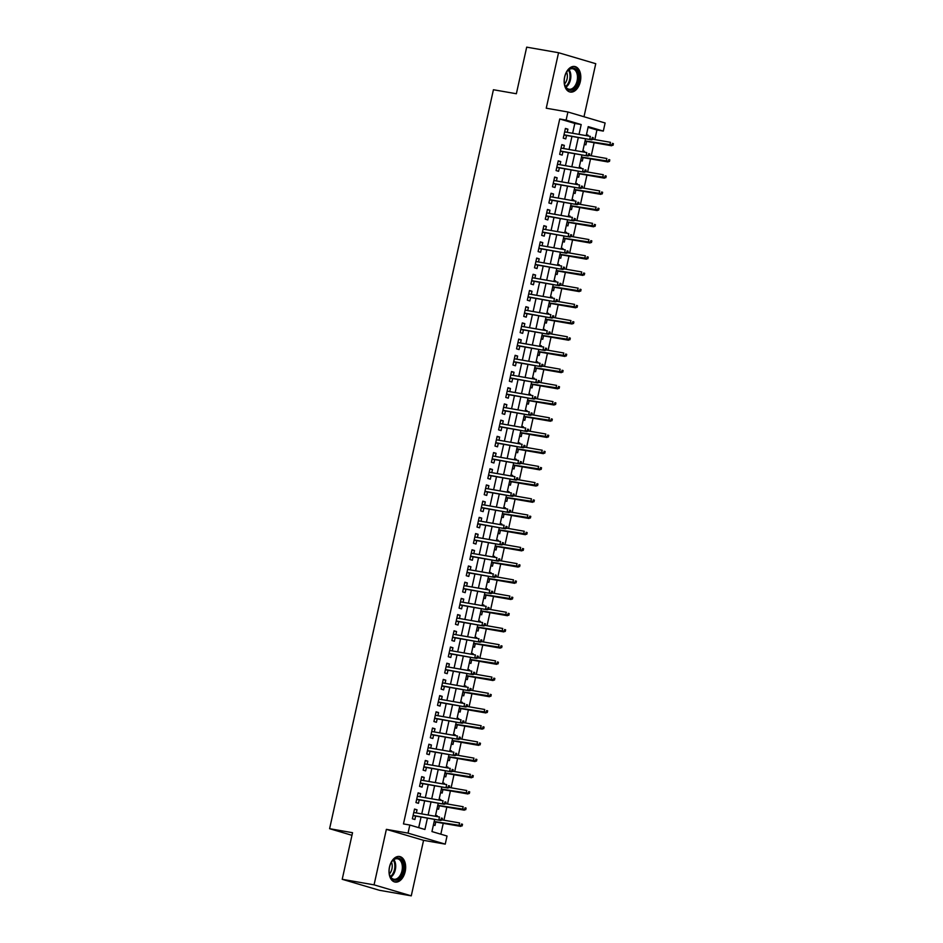 <?xml version="1.0" encoding="UTF-8"?>
<svg xmlns="http://www.w3.org/2000/svg" width="943" height="943" viewBox="0 0 943 943"><rect width="100%" height="100%" fill="white"/><g stroke="black" fill="none" stroke-linecap="round" stroke-linejoin="round"><path stroke-width="1.41" d="M405.184 871.603A12.966 8.145 99.9 0 0 399.573 856.515A12.966 8.145 99.9 0 0 389.494 866.971A12.966 8.145 99.9 0 0 395.105 882.059A12.966 8.145 99.9 0 0 405.184 871.603M580.322 81.593A12.966 8.145 99.9 0 0 574.711 66.505A12.966 8.145 99.9 0 0 564.633 76.961A12.966 8.145 99.9 0 0 570.256 92.049A12.966 8.145 99.9 0 0 580.322 81.593M434.652 819.396L431.953 831.573L447.029 836.028L445.237 844.126L408.036 833.129L409.828 825.031L424.916 829.486L427.427 818.135M423.572 840.343L386.371 829.357L374.065 884.852L342.215 879.3L379.416 890.286L411.266 895.85L423.572 840.343L445.237 844.126M583.988 116.743L595.752 63.7L558.551 52.714L546.245 108.209L567.91 111.993L605.111 122.991L603.32 131.089L588.232 126.633L586.24 135.651M594.821 139.576L596.943 129.981L603.32 131.089M440.829 834.19L443.234 823.333M443.929 820.198L446.829 807.125M447.512 803.99L450.412 790.918M451.108 787.794L454.007 774.71M454.703 771.586L457.603 758.502M458.298 755.378L461.198 742.306M461.893 739.171L464.793 726.098M465.477 722.963L468.376 709.89M469.072 706.767L471.971 693.683M472.667 690.559L475.567 677.475M476.262 674.351L479.162 661.279M479.846 658.143L482.745 645.071M483.441 641.935L486.34 628.863M487.036 625.739L489.936 612.655M490.631 609.532L493.531 596.447M494.226 593.324L497.126 580.251M497.81 577.116L500.709 564.044M501.405 560.92L504.305 547.836M505 544.712L507.9 531.628M508.595 528.504L511.495 515.42M512.19 512.297L515.078 499.224M515.774 496.089L518.674 483.016M519.369 479.893L522.269 466.809M522.964 463.685L525.864 450.601M526.559 447.477L529.459 434.405M530.143 431.269L533.043 418.197M533.738 415.061L536.638 401.989M537.333 398.865L540.233 385.781M540.928 382.658L543.828 369.573M544.524 366.45L547.423 353.377M548.107 350.242L551.007 337.17M551.702 334.034L554.602 320.962M555.297 317.838L558.197 304.754M558.893 301.63L561.792 288.546M562.488 285.423L565.376 272.35M566.071 269.215L568.971 256.142M569.666 253.007L572.566 239.935M573.261 236.811L576.161 223.727M576.857 220.603L579.756 207.519M580.44 204.395L583.34 191.323M584.035 188.187L586.935 175.115M587.63 171.98L590.53 158.907M591.226 155.784L594.125 142.699M374.065 884.852L411.266 895.85M342.215 879.3L352.541 832.704L329.602 828.697L493.425 89.738L516.363 93.746L526.689 47.15L558.551 52.714M416.334 812.949L417.03 809.801L414.519 809.059L412.362 818.783L414.885 819.526L415.639 816.084M419.93 796.752L420.625 793.593L418.114 792.851L415.957 802.576L418.468 803.318L419.234 799.876M423.525 780.545L424.22 777.386L421.71 776.643L419.552 786.368L422.063 787.11L422.829 783.668M427.108 764.337L427.816 761.19L425.305 760.447L423.148 770.16L425.658 770.903L426.425 767.461M430.703 748.129L431.411 744.982L428.888 744.239L426.731 753.964L429.254 754.706L430.008 751.253M434.299 731.921L434.994 728.774L432.483 728.031L430.326 737.756L432.837 738.499L433.603 735.057M437.894 715.725L438.589 712.566L436.079 711.824L433.921 721.548L436.432 722.291L437.198 718.849M441.489 699.517L442.184 696.358L439.674 695.616L437.517 705.34L440.027 706.083L440.794 702.641M445.072 683.31L445.78 680.162L443.257 679.42L441.112 689.133L443.623 689.887L444.389 686.433M448.668 667.102L449.363 663.955L446.852 663.212L444.695 672.937L447.218 673.679L447.972 670.237M452.263 650.894L452.958 647.747L450.448 647.004L448.29 656.729L450.801 657.471L451.567 654.029M455.858 634.698L456.553 631.539L454.043 630.796L451.886 640.521L454.396 641.264L455.163 637.822M459.453 618.49L460.149 615.331L457.638 614.588L455.481 624.313L457.992 625.056L458.758 621.614M463.037 602.282L463.744 599.135L461.221 598.392L459.064 608.117L461.587 608.86L462.353 605.406M466.632 586.074L467.327 582.927L464.816 582.185L462.659 591.909L465.182 592.652L465.936 589.21M470.227 569.867L470.922 566.719L468.412 565.977L466.255 575.702L468.765 576.444L469.531 573.002M473.822 553.671L474.518 550.512L472.007 549.769L469.85 559.494L472.36 560.236L473.127 556.794M477.406 537.463L478.113 534.304L475.59 533.561L473.445 543.286L475.956 544.028L476.722 540.587M481.001 521.255L481.708 518.108L479.185 517.365L477.028 527.09L479.551 527.832L480.305 524.379M484.596 505.047L485.291 501.9L482.781 501.157L480.624 510.882L483.134 511.625L483.9 508.183M488.191 488.839L488.887 485.692L486.376 484.95L484.219 494.674L486.729 495.417L487.496 491.975M491.786 472.643L492.482 469.484L489.971 468.742L487.814 478.466L490.325 479.209L491.091 475.767M495.37 456.436L496.077 453.288L493.554 452.546L491.409 462.259L493.92 463.001L494.686 459.559M498.965 440.228L499.66 437.08L497.15 436.338L494.992 446.063L497.515 446.805L498.269 443.351M502.56 424.02L503.256 420.873L500.745 420.13L498.588 429.855L501.098 430.597L501.865 427.155M506.155 407.824L506.851 404.665L504.34 403.922L502.183 413.647L504.694 414.39L505.46 410.948M509.75 391.616L510.446 388.457L507.935 387.714L505.778 397.439L508.289 398.182L509.055 394.74M513.334 375.408L514.041 372.261L511.519 371.518L509.361 381.231L511.884 381.974L512.638 378.532M516.929 359.2L517.624 356.053L515.114 355.311L512.957 365.035L515.467 365.778L516.234 362.324M520.524 342.993L521.22 339.845L518.709 339.103L516.552 348.827L519.063 349.57L519.829 346.128M524.119 326.797L524.815 323.638L522.304 322.895L520.147 332.62L522.658 333.362L523.424 329.92M527.703 310.589L528.41 307.43L525.888 306.687L523.742 316.412L526.253 317.154L527.019 313.713M531.298 294.381L532.005 291.234L529.483 290.491L527.326 300.204L529.848 300.947L530.603 297.505M534.893 278.173L535.589 275.026L533.078 274.283L530.921 284.008L533.432 284.751L534.198 281.309M538.488 261.965L539.184 258.818L536.673 258.076L534.516 267.8L537.027 268.543L537.793 265.101M542.084 245.769L542.779 242.61L540.268 241.868L538.111 251.592L540.622 252.335L541.388 248.893M545.667 229.562L546.374 226.403L543.852 225.66L541.706 235.385L544.217 236.127L544.983 232.685M549.262 213.354L549.958 210.206L547.447 209.464L545.29 219.189L547.812 219.931L548.567 216.477M552.857 197.146L553.553 193.999L551.042 193.256L548.885 202.981L551.396 203.723L552.162 200.281M556.453 180.938L557.148 177.791L554.637 177.048L552.48 186.773L554.991 187.516L555.757 184.074M560.048 164.742L560.743 161.583L558.232 160.84L556.075 170.565L558.586 171.308L559.352 167.866M563.631 148.534L564.338 145.375L561.816 144.633L559.659 154.357L562.181 155.1L562.936 151.658M586.416 134.837L588.031 135.12L587.854 135.933M584.295 144.373L585.886 144.845L586.64 141.403M582.821 151.045L584.448 151.328L584.259 152.129M580.711 160.581L582.291 161.041L583.057 157.599M579.226 167.241L580.853 167.524L580.676 168.337M577.116 176.789L578.696 177.249L579.462 173.807M575.631 183.449L577.257 183.732L577.081 184.545M573.521 192.985L575.1 193.456L575.867 190.014M572.047 199.657L573.662 199.94L573.485 200.753M569.926 209.193L571.505 209.664L572.271 206.222M568.452 215.864L570.067 216.147L569.89 216.949M566.33 225.401L567.922 225.872L568.676 222.418M564.857 232.072L566.484 232.355L566.295 233.157M562.747 241.608L564.327 242.068L565.093 238.626M561.262 248.268L562.888 248.551L562.712 249.365M559.152 257.816L560.731 258.276L561.498 254.834M557.667 264.476L559.293 264.759L559.116 265.572M555.557 274.012L557.136 274.484L557.902 271.042M554.083 280.684L555.698 280.967L555.521 281.78M551.961 290.22L553.541 290.692L554.307 287.25M550.488 296.892L552.115 297.175L551.926 297.976M548.378 306.428L549.958 306.899L550.712 303.446M546.893 313.1L548.52 313.382L548.343 314.184M544.783 322.636L546.362 323.095L547.129 319.653M543.298 329.296L544.924 329.579L544.748 330.392M541.188 338.843L542.767 339.303L543.533 335.861M539.714 345.503L541.329 345.786L541.152 346.6M537.593 355.039L539.172 355.511L539.938 352.069M536.119 361.711L537.734 361.994L537.557 362.807M533.997 371.247L535.589 371.719L536.343 368.277M532.524 377.919L534.151 378.202L533.962 379.003M530.414 387.455L531.993 387.927L532.76 384.473M528.929 394.115L530.555 394.398L530.379 395.211M526.819 403.663L528.398 404.123L529.164 400.681M525.334 410.323L526.96 410.606L526.783 411.419M523.224 419.871L524.803 420.33L525.569 416.889M521.75 426.531L523.365 426.814L523.188 427.627M519.628 436.067L521.208 436.538L521.974 433.096M518.155 442.738L519.782 443.021L519.593 443.835M516.033 452.275L517.624 452.746L518.379 449.304M514.56 458.946L516.186 459.229L516.01 460.031M512.45 468.482L514.029 468.954L514.795 465.5M510.965 475.142L512.591 475.425L512.414 476.239M508.855 484.69L510.434 485.15L511.2 481.708M507.381 491.35L508.996 491.633L508.819 492.446M505.259 500.886L506.839 501.358L507.605 497.916M503.786 507.558L505.401 507.841L505.224 508.654M501.664 517.094L503.256 517.566L504.01 514.124M500.191 523.766L501.817 524.049L501.629 524.862M498.081 533.302L499.66 533.773L500.427 530.331M496.596 539.974L498.222 540.256L498.045 541.058M494.486 549.51L496.065 549.981L496.831 546.527M493 556.17L494.627 556.453L494.45 557.266M490.89 565.717L492.47 566.177L493.236 562.735M489.417 572.377L491.032 572.66L490.855 573.474M487.295 581.914L488.875 582.385L489.641 578.943M485.822 588.585L487.437 588.868L487.26 589.681M483.7 598.121L485.291 598.593L486.046 595.151M482.227 604.793L483.853 605.076L483.665 605.889M480.117 614.329L481.696 614.801L482.462 611.347M478.631 621.001L480.258 621.284L480.081 622.085M476.521 630.537L478.101 630.997L478.867 627.555M475.036 637.197L476.663 637.48L476.486 638.293M472.926 646.745L474.506 647.204L475.272 643.763M471.453 653.405L473.068 653.688L472.891 654.501M469.331 662.941L470.911 663.412L471.677 659.97M467.858 669.613L469.484 669.895L469.296 670.709M465.736 679.149L467.327 679.62L468.082 676.178M464.262 685.82L465.889 686.103L465.712 686.905M462.153 695.356L463.732 695.828L464.498 692.374M460.667 702.028L462.294 702.311L462.117 703.113M458.557 711.564L460.137 712.024L460.903 708.582M457.084 718.224L458.699 718.507L458.522 719.32M454.962 727.772L456.542 728.232L457.308 724.79M453.489 734.432L455.104 734.715L454.927 735.528M451.367 743.968L452.958 744.44L453.713 740.998M449.894 750.64L451.52 750.923L451.332 751.736M447.784 760.176L449.363 760.647L450.129 757.205M446.298 766.848L447.925 767.13L447.748 767.932M444.188 776.384L445.768 776.855L446.534 773.401M442.703 783.044L444.33 783.338L444.153 784.14M440.593 792.591L442.173 793.051L442.939 789.609M439.12 799.251L440.735 799.534L440.558 800.348M436.998 808.799L438.578 809.259L439.344 805.817M596.943 129.981L588.067 127.364M586.452 134.649L588.031 135.12M582.857 150.856L584.448 151.328M579.273 167.064L580.853 167.524M575.678 183.272L577.257 183.732M572.083 199.468L573.662 199.94M568.488 215.676L570.067 216.147M564.904 231.884L566.484 232.355M561.309 248.092L562.888 248.551M557.714 264.299L559.293 264.759M554.119 280.495L555.698 280.967M550.523 296.703L552.115 297.175M546.94 312.911L548.52 313.382M543.345 329.119L544.924 329.579M539.75 345.315L541.329 345.786M536.154 361.523L537.734 361.994M532.559 377.73L534.151 378.202M528.976 393.938L530.555 394.398M525.381 410.146L526.96 410.606M521.785 426.342L523.365 426.814M518.19 442.55L519.782 443.021M514.607 458.758L516.186 459.229M511.012 474.966L512.591 475.425M507.417 491.173L508.996 491.633M503.821 507.369L505.401 507.841M500.226 523.577L501.817 524.049M496.643 539.785L498.222 540.256M493.048 555.993L494.627 556.453M489.452 572.201L491.032 572.66M485.857 588.397L487.437 588.868M482.262 604.604L483.853 605.076M478.679 620.812L480.258 621.284M475.083 637.02L476.663 637.48M471.488 653.228L473.068 653.688M467.893 669.424L469.484 669.895M464.31 685.632L465.889 686.103M460.714 701.84L462.294 702.311M457.119 718.047L458.699 718.507M453.524 734.243L455.104 734.715M449.929 750.451L451.52 750.923M446.345 766.659L447.925 767.13M442.75 782.867L444.33 783.338M439.155 799.075L440.735 799.534M435.56 815.271L437.139 815.742L436.963 816.555M433.403 824.995L434.994 825.467L435.749 822.025M572.637 133.269L574.817 123.439L559.741 118.983L403.463 823.923L409.828 825.031M418.704 827.648L421.061 817.027M421.757 813.903L424.656 800.819M425.34 797.695L428.24 784.611M428.935 781.488L431.835 768.404M432.531 765.28L435.43 752.208M436.126 749.072L439.025 736M439.709 732.876L442.609 719.792M443.304 716.668L446.204 703.584M446.899 700.46L449.799 687.388M450.495 684.253L453.394 671.18M454.09 668.045L456.99 654.972M457.673 651.849L460.573 638.765M461.268 635.641L464.168 622.557M464.864 619.433L467.763 606.361M468.459 603.225L471.359 590.153M472.054 587.017L474.942 573.945M475.637 570.821L478.537 557.737M479.233 554.614L482.132 541.53M482.828 538.406L485.728 525.334M486.423 522.198L489.323 509.126M490.006 505.99L492.906 492.918M493.602 489.794L496.501 476.71M497.197 473.586L500.096 460.502M500.792 457.379L503.692 444.306M504.387 441.171L507.287 428.098M507.971 424.963L510.87 411.891M511.566 408.767L514.465 395.683M515.161 392.559L518.061 379.475M518.756 376.351L521.656 363.279M522.339 360.143L525.239 347.071M525.935 343.947L528.834 330.863M529.53 327.74L532.43 314.656M533.125 311.532L536.025 298.448M536.72 295.324L539.62 282.252M540.304 279.116L543.203 266.044M543.899 262.92L546.799 249.836M547.494 246.712L550.394 233.628M551.089 230.505L553.989 217.432M554.684 214.297L557.584 201.224M558.268 198.089L561.168 185.017M561.863 181.893L564.763 168.809M565.458 165.685L568.358 152.601M569.053 149.477L571.953 136.405M567.226 132.326L567.922 129.179L565.411 128.437L563.254 138.161L565.765 138.904L566.531 135.45M329.602 828.697L351.963 835.309M386.371 829.357L408.036 833.129M559.741 118.983L566.106 120.103L567.91 111.993M585.544 138.774L582.644 151.847M581.949 154.982L579.049 168.054M578.354 171.178L575.454 184.262M574.759 187.386L571.859 200.47M571.175 203.594L568.275 216.666M567.58 219.802L564.68 232.874M563.985 236.009L561.085 249.082M560.39 252.205L557.49 265.289M556.794 268.413L553.895 281.497M553.211 284.621L550.311 297.693M549.616 300.829L546.716 313.901M546.021 317.037L543.121 330.109M542.425 333.233L539.526 346.317M538.842 349.44L535.942 362.525M535.247 365.648L532.347 378.721M531.652 381.856L528.752 394.928M528.056 398.064L525.157 411.136M524.461 414.26L521.562 427.344M520.878 430.468L517.978 443.552M517.283 446.676L514.383 459.748M513.687 462.883L510.788 475.956M510.092 479.079L507.193 492.163M506.497 495.287L503.597 508.371M502.914 511.495L500.014 524.579M499.319 527.703L496.419 540.775M495.723 543.911L492.824 556.983M492.128 560.107L489.228 573.191M488.545 576.314L485.645 589.399M484.95 592.522L482.05 605.595M481.354 608.73L478.455 621.802M477.759 624.938L474.859 638.01M474.164 641.134L471.264 654.218M470.581 657.342L467.681 670.426M466.985 673.55L464.086 686.622M463.39 689.757L460.49 702.83M459.795 705.965L456.895 719.038M456.2 722.161L453.312 735.245M452.616 738.369L449.717 751.453M449.021 754.577L446.122 767.649M445.426 770.785L442.526 783.857M441.831 786.992L438.931 800.065M438.247 803.188L435.348 816.273M579.014 134.389L581.194 124.559L566.106 120.103M428.122 815.011L431.022 801.927M431.717 798.804L434.617 785.731M435.312 782.596L438.212 769.523M438.896 766.388L441.796 753.316M442.491 750.192L445.391 737.108M446.086 733.984L448.986 720.9M449.681 717.776L452.581 704.704M453.277 701.568L456.176 688.496M456.86 685.372L459.76 672.288M460.455 669.165L463.355 656.08M464.05 652.957L466.95 639.873M467.645 636.749L470.545 623.677M471.229 620.541L474.129 607.469M474.824 604.345L477.724 591.261M478.419 588.137L481.319 575.053M482.014 571.929L484.914 558.857M485.61 555.722L488.509 542.649M489.193 539.514L492.093 526.442M492.788 523.318L495.688 510.234M496.383 507.11L499.283 494.026M499.979 490.902L502.878 477.83M503.574 474.694L506.462 461.622M507.157 458.487L510.057 445.414M510.752 442.291L513.652 429.206M514.348 426.083L517.247 412.999M517.943 409.875L520.842 396.803M521.526 393.667L524.426 380.595M525.121 377.459L528.021 364.387M528.717 361.263L531.616 348.179M532.312 345.055L535.211 331.971M535.907 328.848L538.807 315.775M539.49 312.64L542.39 299.568M543.085 296.444L545.985 283.36M546.681 280.236L549.58 267.152M550.276 264.028L553.176 250.944M553.871 247.82L556.759 234.748M557.454 231.613L560.354 218.54M561.05 215.417L563.949 202.332M564.645 199.209L567.545 186.125M568.24 183.001L571.14 169.929M571.823 166.793L574.723 153.721M575.419 150.585L578.318 137.513M574.817 123.439L581.194 124.559M565.352 128.72L567.922 129.179M435.525 815.459L437.139 815.742M561.757 144.927L564.338 145.375M558.162 161.135L560.743 161.583M554.567 177.343L557.148 177.791M550.971 193.551L553.553 193.999M547.388 209.747L549.958 210.206M543.793 225.955L546.374 226.403M540.198 242.162L542.779 242.61M536.602 258.37L539.184 258.818M533.019 274.578L535.589 275.026M529.424 290.774L532.005 291.234M525.829 306.982L528.41 307.43M522.233 323.19L524.815 323.638M518.638 339.397L521.22 339.845M515.055 355.605L517.624 356.053M511.46 371.801L514.041 372.261M507.864 388.009L510.446 388.457M504.269 404.217L506.851 404.665M500.674 420.425L503.256 420.873M497.091 436.633L499.66 437.08M493.495 452.829L496.077 453.288M489.9 469.036L492.482 469.484M486.305 485.244L488.887 485.692M482.722 501.452L485.291 501.9M479.127 517.66L481.708 518.108M475.531 533.856L478.113 534.304M471.936 550.064L474.518 550.512M468.341 566.271L470.922 566.719M464.758 582.479L467.327 582.927M461.162 598.675L463.744 599.135M457.567 614.883L460.149 615.331M453.972 631.091L456.553 631.539M450.377 647.299L452.958 647.747M446.793 663.507L449.363 663.955M443.198 679.703L445.78 680.162M439.603 695.91L442.184 696.358M436.008 712.118L438.589 712.566M432.424 728.326L434.994 728.774M428.829 744.534L431.411 744.982M425.234 760.73L427.816 761.19M421.639 776.938L424.22 777.386M418.044 793.146L420.625 793.593M414.46 809.353L417.03 809.801M563.949 135.002L591.532 139.823L563.997 134.79M591.921 139.045L592.923 139.34L593.288 137.725L592.287 137.419L591.921 139.045L589.717 139.281L590.365 136.37L564.645 131.879M592.287 137.419L593.288 137.725M591.532 139.823L592.923 139.34M613.044 145.281L613.398 143.666L612.396 143.36L612.031 144.986L613.044 145.281L609.826 145.222L610.475 142.31L592.947 139.246M612.396 143.36L613.398 143.666M612.031 144.986L585.073 140.908M611.642 145.764L585.025 141.108M564.668 77.09A11.222 7.049 -80.1 0 1 566.991 71.597A11.222 7.049 -80.1 0 1 575.666 69.134A11.222 7.049 -80.1 0 1 578.248 81.098A11.222 7.049 -80.1 0 1 571.517 90.056A11.222 7.049 -80.1 0 1 564.716 84.646A11.222 7.049 -80.1 0 1 564.668 77.09M564.645 84.375A10.385 6.53 99.9 0 0 569.042 89.22A10.385 6.53 99.9 0 0 577.104 80.839A10.385 6.53 99.9 0 0 572.613 68.745A10.385 6.53 99.9 0 0 566.837 71.821M566.613 72.187A8.181 5.139 -80.1 0 1 567.073 78.929A8.181 5.139 -80.1 0 1 564.551 83.951M569.348 91.801A12.884 8.098 99.9 0 0 579.25 81.404A12.884 8.098 99.9 0 0 573.78 66.423M395.023 858.637A11.222 7.049 -80.1 0 1 403.415 865.379A11.222 7.049 -80.1 0 1 397.616 879.583A11.222 7.049 -80.1 0 1 389.577 874.656A11.222 7.049 -80.1 0 1 391.852 861.607A11.222 7.049 -80.1 0 1 395.023 858.637M389.506 874.385A10.385 6.53 99.9 0 0 393.891 879.23A10.385 6.53 99.9 0 0 396.885 878.699A10.385 6.53 99.9 0 0 402.355 867.796A10.385 6.53 99.9 0 0 397.474 858.767A10.385 6.53 99.9 0 0 394.48 859.297A10.385 6.53 99.9 0 0 391.699 861.831M391.463 862.197A8.181 5.139 -80.1 0 1 389.412 873.961M394.209 881.823A12.884 8.098 99.9 0 0 397.805 881.139A12.884 8.098 99.9 0 0 404.582 867.713A12.884 8.098 99.9 0 0 398.641 856.433M560.366 151.21L587.937 156.019L560.413 150.998M588.326 155.253L589.34 155.548L589.693 153.921L588.691 153.626L588.326 155.253L586.133 155.489L586.77 152.577L561.061 148.086M588.691 153.626L589.693 153.921M587.937 156.019L589.34 155.548M556.771 167.418L584.342 172.227L556.818 167.206M584.743 171.449L585.744 171.756L586.098 170.129L585.096 169.834L584.743 171.449L582.538 171.697L583.187 168.773L557.466 164.282M585.096 169.834L586.098 170.129M584.342 172.227L585.744 171.756M553.176 183.626L580.758 188.435L553.223 183.413M581.147 187.657L582.149 187.952L582.515 186.337L581.501 186.042L581.147 187.657L578.943 187.905L579.591 184.981L553.871 180.49M581.501 186.042L582.515 186.337M580.758 188.435L582.149 187.952M549.58 199.822L577.163 204.643L549.628 199.61M577.552 203.865L578.554 204.159L578.919 202.545L577.918 202.238L577.552 203.865L575.348 204.101L575.996 201.189L550.276 196.698M577.918 202.238L578.919 202.545M577.163 204.643L578.554 204.159M609.449 161.489L609.803 159.862L608.801 159.567L608.435 161.194L609.449 161.489L606.243 161.43L606.879 158.518L589.351 155.454M608.801 159.567L609.803 159.862M608.435 161.194L581.477 157.104M608.046 161.96L581.43 157.316M605.854 177.697L606.208 176.07L605.206 175.775L604.852 177.402L605.854 177.697L602.648 177.638L603.296 174.714L585.768 171.661M605.206 175.775L606.208 176.07M604.852 177.402L577.882 173.312M604.451 178.168L577.835 173.524M602.259 193.904L602.624 192.278L601.61 191.983L601.257 193.598L602.259 193.904L599.053 193.845L599.701 190.922L582.173 187.869M601.61 191.983L602.624 192.278M601.257 193.598L574.287 189.519M600.868 194.376L574.24 189.732M598.664 210.1L599.029 208.486L598.027 208.191L597.662 209.806L598.664 210.1L595.457 210.041L596.106 207.13L578.578 204.065M598.027 208.191L599.029 208.486M597.662 209.806L570.692 205.727M597.273 210.584L570.656 205.939M545.997 216.03L573.568 220.851L546.044 215.817M573.957 220.073L574.971 220.367L575.324 218.741L574.322 218.446L573.957 220.073L571.753 220.308L572.401 217.397L546.681 212.906M574.322 218.446L575.324 218.741M573.568 220.851L574.971 220.367M595.08 226.308L595.434 224.693L594.432 224.387L594.066 226.014L595.08 226.308L591.862 226.249L592.51 223.338L574.982 220.273M594.432 224.387L595.434 224.693M594.066 226.014L567.108 221.935M593.677 226.792L567.061 222.135M542.402 232.237L569.973 237.047L542.449 232.025M570.362 236.28L571.375 236.575L571.729 234.948L570.727 234.654L570.362 236.28L568.169 236.516L568.806 233.593L543.097 229.114M570.727 234.654L571.729 234.948M569.973 237.047L571.375 236.575M591.485 242.516L591.839 240.889L590.837 240.595L590.483 242.221L591.485 242.516L588.279 242.457L588.927 239.546L571.387 236.481M590.837 240.595L591.839 240.889M590.483 242.221L563.513 238.131M590.082 242.988L563.466 238.343M538.807 248.445L566.378 253.254L538.854 248.233M566.778 252.476L567.78 252.783L568.134 251.156L567.132 250.862L566.778 252.476L564.574 252.724L565.222 249.801L539.502 245.31M567.132 250.862L568.134 251.156M566.378 253.254L567.78 252.783M587.89 258.724L588.255 257.097L587.241 256.802L586.888 258.417L587.89 258.724L584.684 258.665L585.332 255.742L567.804 252.689M587.241 256.802L588.255 257.097M586.888 258.417L559.918 254.339M586.487 259.195L559.871 254.551M535.211 264.653L562.794 269.462L535.259 264.441M563.183 268.684L564.185 268.979L564.551 267.364L563.537 267.069L563.183 268.684L560.979 268.932L561.627 266.009L535.907 261.517M563.537 267.069L564.551 267.364M562.794 269.462L564.185 268.979M584.295 274.92L584.66 273.305L583.646 273.01L583.293 274.625L584.295 274.92L581.088 274.873L581.737 271.949L564.209 268.896M583.646 273.01L584.66 273.305M583.293 274.625L556.323 270.547M582.904 275.403L556.276 270.759M531.616 280.849L559.199 285.67L531.663 280.637M559.588 284.892L560.59 285.187L560.955 283.572L559.953 283.265L559.588 284.892L557.384 285.128L558.032 282.216L532.312 277.725M559.953 283.265L560.955 283.572M559.199 285.67L560.59 285.187M580.711 291.128L581.065 289.513L580.063 289.218L579.697 290.833L580.711 291.128L577.493 291.069L578.142 288.157L560.614 285.092M580.063 289.218L581.065 289.513M579.697 290.833L552.739 286.755M579.308 291.611L552.692 286.967M528.033 297.057L555.604 301.866L528.08 296.845M555.993 301.1L557.007 301.395L557.36 299.768L556.358 299.473L555.993 301.1L553.789 301.336L554.437 298.424L528.717 293.933M556.358 299.473L557.36 299.768M555.604 301.866L557.007 301.395M577.116 307.335L577.47 305.721L576.468 305.414L576.102 307.041L577.116 307.335L573.91 307.277L574.546 304.365L557.018 301.3M576.468 305.414L577.47 305.721M576.102 307.041L549.144 302.962M575.713 307.819L549.097 303.163M524.438 313.265L552.009 318.074L524.485 313.052M552.409 317.308L553.411 317.602L553.765 315.976L552.763 315.681L552.409 317.308L550.205 317.543L550.853 314.62L525.133 310.141M552.763 315.681L553.765 315.976M552.009 318.074L553.411 317.602M573.521 323.543L573.874 321.917L572.872 321.622L572.519 323.249L573.521 323.543L570.315 323.484L570.963 320.573L553.435 317.508M572.872 321.622L573.874 321.917M572.519 323.249L545.549 319.158M572.118 324.015L545.502 319.371M520.842 329.472L548.413 334.282L520.89 329.26M548.814 333.504L549.816 333.81L550.182 332.184L549.168 331.889L548.814 333.504L546.61 333.751L547.258 330.828L521.538 326.337M549.168 331.889L550.182 332.184M548.413 334.282L549.816 333.81M569.926 339.751L570.291 338.124L569.277 337.83L568.924 339.445L569.926 339.751L566.719 339.692L567.368 336.769L549.84 333.716M569.277 337.83L570.291 338.124M568.924 339.445L541.954 335.366M568.535 340.223L541.907 335.578M566.33 355.947L566.696 354.332L565.694 354.038L565.328 355.652L566.33 355.947L563.124 355.9L563.773 352.977L546.245 349.924M565.694 354.038L566.696 354.332M565.328 355.652L538.359 351.574M564.94 356.43L538.312 351.786M562.747 372.155L563.101 370.54L562.099 370.245L561.733 371.86L562.747 372.155L559.529 372.096L560.177 369.184L542.649 366.12M562.099 370.245L563.101 370.54M561.733 371.86L534.775 367.782M561.344 372.638L534.728 367.994M517.247 345.668L544.83 350.49L517.294 345.468M545.219 349.712L546.221 350.006L546.586 348.391L545.573 348.097L545.219 349.712L543.015 349.947L543.663 347.036L517.943 342.545M545.573 348.097L546.586 348.391M544.83 350.49L546.221 350.006M513.664 361.876L541.235 366.697L513.699 361.664M541.624 365.919L542.638 366.214L542.991 364.599L541.989 364.293L541.624 365.919L539.42 366.155L540.068 363.244L514.348 358.753M541.989 364.293L542.991 364.599M541.235 366.697L542.638 366.214M510.069 378.084L537.64 382.893L510.116 377.872M538.029 382.127L539.042 382.422L539.396 380.795L538.394 380.5L538.029 382.127L535.836 382.363L536.473 379.451L510.764 374.96M538.394 380.5L539.396 380.795M537.64 382.893L539.042 382.422M559.152 388.363L559.505 386.748L558.504 386.441L558.138 388.068L559.152 388.363L555.946 388.304L556.594 385.392L539.054 382.328M558.504 386.441L559.505 386.748M558.138 388.068L531.18 383.978M557.749 388.846L531.133 384.19M506.474 394.292L534.044 399.101L506.521 394.08M534.445 398.323L535.447 398.63L535.801 397.003L534.799 396.708L534.445 398.323L532.241 398.571L532.889 395.647L507.169 391.168M534.799 396.708L535.801 397.003M534.044 399.101L535.447 398.63M555.557 404.571L555.91 402.944L554.908 402.649L554.555 404.276L555.557 404.571L552.35 404.512L552.999 401.6L535.471 398.535M554.908 402.649L555.91 402.944M554.555 404.276L527.585 400.186M554.154 405.042L527.538 400.398M502.878 410.5L530.461 415.309L502.925 410.288M530.85 414.531L531.852 414.826L532.217 413.211L531.204 412.916L530.85 414.531L528.646 414.779L529.294 411.855L503.574 407.364M531.204 412.916L532.217 413.211M530.461 415.309L531.852 414.826M551.961 420.778L552.327 419.152L551.313 418.857L550.96 420.472L551.961 420.778L548.755 420.719L549.404 417.796L531.876 414.743M551.313 418.857L552.327 419.152M550.96 420.472L523.99 416.393M550.571 421.25L523.943 416.606M499.283 426.696L526.866 431.517L499.33 426.495M527.255 430.739L528.257 431.034L528.622 429.419L527.62 429.124L527.255 430.739L525.051 430.975L525.699 428.063L499.979 423.572M527.62 429.124L528.622 429.419M526.866 431.517L528.257 431.034M548.366 436.974L548.732 435.36L547.73 435.065L547.364 436.68L548.366 436.974L545.16 436.927L545.808 434.004L528.28 430.951M547.73 435.065L548.732 435.36M547.364 436.68L520.406 432.601M546.975 437.458L520.359 432.813M495.7 442.904L523.271 447.725L495.747 442.691M523.66 446.947L524.673 447.241L525.027 445.626L524.025 445.32L523.66 446.947L521.455 447.182L522.104 444.271L496.383 439.78M524.025 445.32L525.027 445.626M523.271 447.725L524.673 447.241M544.783 453.182L545.137 451.567L544.135 451.273L543.769 452.888L544.783 453.182L541.577 453.123L542.213 450.212L524.685 447.147M544.135 451.273L545.137 451.567M543.769 452.888L516.811 448.809M543.38 453.666L516.764 449.021M492.105 459.111L519.676 463.921L492.152 458.899M520.064 463.154L521.078 463.449L521.432 461.822L520.43 461.528L520.064 463.154L517.872 463.39L518.52 460.479L492.8 455.988M520.43 461.528L521.432 461.822M519.676 463.921L521.078 463.449M541.188 469.39L541.541 467.775L540.539 467.469L540.186 469.095L541.188 469.39L537.981 469.331L538.63 466.42L521.102 463.355M540.539 467.469L541.541 467.775M540.186 469.095L513.216 465.005M539.785 469.873L513.169 465.217M488.509 475.319L516.08 480.128L488.557 475.107M516.481 479.35L517.483 479.657L517.837 478.03L516.835 477.736L516.481 479.35L514.277 479.598L514.925 476.675L489.205 472.184M516.835 477.736L517.837 478.03M516.08 480.128L517.483 479.657M537.593 485.598L537.958 483.971L536.944 483.676L536.591 485.303L537.593 485.598L534.386 485.539L535.035 482.616L517.507 479.563M536.944 483.676L537.958 483.971M536.591 485.303L509.621 481.213M536.19 486.069L509.574 481.425M484.914 491.527L512.497 496.336L484.961 491.315M512.886 495.558L513.888 495.853L514.253 494.238L513.24 493.943L512.886 495.558L510.682 495.806L511.33 492.883L485.61 488.391M513.24 493.943L514.253 494.238M512.497 496.336L513.888 495.853M533.997 501.806L534.363 500.179L533.349 499.884L532.995 501.499L533.997 501.806L530.791 501.747L531.439 498.823L513.911 495.77M533.349 499.884L534.363 500.179M532.995 501.499L506.026 497.421M532.606 502.277L505.978 497.633M481.319 507.723L508.902 512.544L481.366 507.523M509.291 511.766L510.293 512.061L510.658 510.446L509.656 510.151L509.291 511.766L507.086 512.002L507.735 509.09L482.014 504.599M509.656 510.151L510.658 510.446M508.902 512.544L510.293 512.061M477.736 523.931L505.307 528.752L477.783 523.719M505.696 527.974L506.709 528.269L507.063 526.654L506.061 526.347L505.696 527.974L503.503 528.21L504.14 525.298L478.419 520.807M506.061 526.347L507.063 526.654M505.307 528.752L506.709 528.269M474.14 540.139L501.711 544.948L474.188 539.926M502.112 544.182L503.114 544.476L503.468 542.85L502.466 542.555L502.112 544.182L499.908 544.417L500.556 541.506L474.836 537.015M502.466 542.555L503.468 542.85M501.711 544.948L503.114 544.476M530.414 518.002L530.768 516.387L529.766 516.092L529.4 517.707L530.414 518.002L527.196 517.955L527.844 515.031L510.316 511.966M529.766 516.092L530.768 516.387M529.4 517.707L502.442 513.629M529.011 518.485L502.395 513.841M526.819 534.209L527.172 532.595L526.17 532.288L525.805 533.915L526.819 534.209L523.613 534.151L524.249 531.239L506.721 528.174M526.17 532.288L527.172 532.595M525.805 533.915L498.847 529.836M525.416 534.693L498.8 530.049M523.224 550.417L523.577 548.791L522.575 548.496L522.222 550.123L523.224 550.417L520.017 550.358L520.666 547.447L503.138 544.382M522.575 548.496L523.577 548.791M522.222 550.123L495.252 546.032M521.821 550.889L495.205 546.245M470.545 556.346L498.116 561.156L470.592 556.134M498.517 560.378L499.519 560.684L499.884 559.058L498.871 558.763L498.517 560.378L496.313 560.625L496.961 557.702L471.241 553.211M498.871 558.763L499.884 559.058M498.116 561.156L499.519 560.684M519.628 566.625L519.994 564.998L518.98 564.704L518.626 566.33L519.628 566.625L516.422 566.566L517.07 563.643L499.542 560.59M518.98 564.704L519.994 564.998M518.626 566.33L491.657 562.24M518.237 567.097L491.609 562.452M466.95 572.554L494.533 577.364L466.997 572.342M494.922 576.586L495.924 576.88L496.289 575.265L495.275 574.971L494.922 576.586L492.717 576.833L493.366 573.91L467.645 569.419M495.275 574.971L496.289 575.265M494.533 577.364L495.924 576.88M516.033 582.833L516.399 581.206L515.397 580.912L515.031 582.526L516.033 582.833L512.827 582.774L513.475 579.851L495.947 576.798M515.397 580.912L516.399 581.206M515.031 582.526L488.061 578.448M514.642 583.304L488.014 578.66M463.367 588.75L490.938 593.571L463.402 588.55M491.327 592.793L492.34 593.088L492.694 591.473L491.692 591.178L491.327 592.793L489.122 593.029L489.771 590.118L464.05 585.627M491.692 591.178L492.694 591.473M490.938 593.571L492.34 593.088M512.45 599.029L512.803 597.414L511.801 597.119L511.436 598.734L512.45 599.029L509.232 598.97L509.88 596.059L492.352 592.994M511.801 597.119L512.803 597.414M511.436 598.734L484.478 594.656M511.047 599.512L484.431 594.868M459.771 604.958L487.342 609.779L459.819 604.746M487.731 609.001L488.745 609.296L489.099 607.681L488.097 607.375L487.731 609.001L485.539 609.237L486.175 606.325L460.467 601.834M488.097 607.375L489.099 607.681M487.342 609.779L488.745 609.296M508.855 615.237L509.208 613.622L508.206 613.315L507.853 614.942L508.855 615.237L505.648 615.178L506.297 612.266L488.757 609.202M508.206 613.315L509.208 613.622M507.853 614.942L480.883 610.864M507.452 615.72L480.836 611.064M456.176 621.166L483.747 625.975L456.223 620.954M484.148 625.209L485.15 625.504L485.504 623.877L484.502 623.582L484.148 625.209L481.944 625.445L482.592 622.521L456.872 618.042M484.502 623.582L485.504 623.877M483.747 625.975L485.15 625.504M452.581 637.374L480.164 642.183L452.628 637.162M480.553 641.405L481.555 641.712L481.92 640.085L480.906 639.79L480.553 641.405L478.349 641.653L478.997 638.729L453.277 634.238M480.906 639.79L481.92 640.085M480.164 642.183L481.555 641.712M448.986 653.582L476.569 658.391L449.033 653.369M476.958 657.613L477.96 657.908L478.325 656.293L477.323 655.998L476.958 657.613L474.753 657.86L475.402 654.937L449.681 650.446M477.323 655.998L478.325 656.293M476.569 658.391L477.96 657.908M505.259 631.445L505.625 629.818L504.611 629.523L504.257 631.15L505.259 631.445L502.053 631.386L502.702 628.474L485.173 625.409M504.611 629.523L505.625 629.818M504.257 631.15L477.288 627.06M503.857 631.916L477.241 627.272M501.664 647.652L502.03 646.026L501.016 645.731L500.662 647.346L501.664 647.652L498.458 647.593L499.106 644.67L481.578 641.617M501.016 645.731L502.03 646.026M500.662 647.346L473.692 643.267M500.273 648.124L473.645 643.48M498.069 663.848L498.434 662.234L497.433 661.939L497.067 663.554L498.069 663.848L494.863 663.801L495.511 660.878L477.983 657.825M497.433 661.939L498.434 662.234M497.067 663.554L470.109 659.475M496.678 664.332L470.062 659.687M445.402 669.778L472.973 674.599L445.45 669.565M473.362 673.821L474.376 674.115L474.73 672.5L473.728 672.194L473.362 673.821L471.158 674.056L471.806 671.145L446.086 666.654M473.728 672.194L474.73 672.5M472.973 674.599L474.376 674.115M494.486 680.056L494.839 678.441L493.837 678.147L493.472 679.762L494.486 680.056L491.279 679.997L491.916 677.086L474.388 674.021M493.837 678.147L494.839 678.441M493.472 679.762L466.514 675.683M493.083 680.54L466.467 675.895M441.807 685.985L469.378 690.795L441.854 685.773M469.779 690.028L470.781 690.323L471.135 688.696L470.133 688.402L469.779 690.028L467.575 690.264L468.223 687.353L442.503 682.862M470.133 688.402L471.135 688.696M469.378 690.795L470.781 690.323M490.89 696.264L491.244 694.649L490.242 694.343L489.889 695.969L490.89 696.264L487.684 696.205L488.333 693.294L470.805 690.229M490.242 694.343L491.244 694.649M489.889 695.969L462.919 691.891M489.488 696.747L462.872 692.091M438.212 702.193L465.783 707.002L438.259 701.981M466.184 706.236L467.186 706.531L467.551 704.904L466.537 704.61L466.184 706.236L463.98 706.472L464.628 703.549L438.908 699.069M466.537 704.61L467.551 704.904M465.783 707.002L467.186 706.531M487.295 712.472L487.661 710.845L486.647 710.55L486.293 712.177L487.295 712.472L484.089 712.413L484.737 709.501L467.209 706.437M486.647 710.55L487.661 710.845M486.293 712.177L459.324 708.087M485.904 712.943L459.276 708.299M434.617 718.401L462.2 723.21L434.664 718.189M462.589 722.432L463.591 722.739L463.956 721.112L462.942 720.817L462.589 722.432L460.384 722.68L461.033 719.757L435.312 715.265M462.942 720.817L463.956 721.112M462.2 723.21L463.591 722.739M483.7 728.68L484.065 727.053L483.064 726.758L482.698 728.373L483.7 728.68L480.494 728.621L481.142 725.697L463.614 722.644M483.064 726.758L484.065 727.053M482.698 728.373L455.728 724.295M482.309 729.151L455.681 724.507M431.022 734.609L458.604 739.418L431.069 734.397M458.993 738.64L459.995 738.935L460.361 737.32L459.359 737.025L458.993 738.64L456.789 738.888L457.438 735.964L431.717 731.473M459.359 737.025L460.361 737.32M458.604 739.418L459.995 738.935M480.117 744.876L480.47 743.261L479.468 742.966L479.103 744.581L480.117 744.876L476.899 744.829L477.547 741.905L460.019 738.852M479.468 742.966L480.47 743.261M479.103 744.581L452.145 740.503M478.714 745.359L452.098 740.715M427.438 750.805L455.009 755.626L427.485 750.593M455.398 754.848L456.412 755.143L456.766 753.528L455.764 753.221L455.398 754.848L453.206 755.084L453.842 752.172L428.134 747.681M455.764 753.221L456.766 753.528M455.009 755.626L456.412 755.143M476.521 761.084L476.875 759.469L475.873 759.174L475.508 760.789L476.521 761.084L473.315 761.025L473.952 758.113L456.424 755.048M475.873 759.174L476.875 759.469M475.508 760.789L448.55 756.71M475.119 761.567L448.503 756.923M423.843 767.013L451.414 771.822L423.89 766.8M451.815 771.056L452.817 771.35L453.17 769.724L452.168 769.429L451.815 771.056L449.611 771.291L450.259 768.38L424.539 763.889M452.168 769.429L453.17 769.724M451.414 771.822L452.817 771.35M472.926 777.291L473.28 775.676L472.278 775.37L471.924 776.997L472.926 777.291L469.72 777.232L470.368 774.321L452.84 771.256M472.278 775.37L473.28 775.676M471.924 776.997L444.955 772.918M471.524 777.775L444.907 773.119M420.248 783.22L447.831 788.03L420.295 783.008M448.22 787.264L449.222 787.558L449.587 785.932L448.573 785.637L448.22 787.264L446.015 787.499L446.664 784.576L420.943 780.097M448.573 785.637L449.587 785.932M447.831 788.03L449.222 787.558M469.331 793.499L469.697 791.872L468.683 791.578L468.329 793.204L469.331 793.499L466.125 793.44L466.773 790.529L449.245 787.464M468.683 791.578L469.697 791.872M468.329 793.204L441.359 789.114M467.94 793.971L441.312 789.326M416.653 799.428L444.236 804.238L416.7 799.216M444.624 803.46L445.626 803.766L445.992 802.139L444.99 801.845L444.624 803.46L442.42 803.707L443.069 800.784L417.348 796.293M444.99 801.845L445.992 802.139M444.236 804.238L445.626 803.766M465.736 809.707L466.101 808.08L465.099 807.786L464.734 809.4L465.736 809.707L462.53 809.648L463.178 806.725L445.65 803.672M465.099 807.786L466.101 808.08M464.734 809.4L437.764 805.322M464.345 810.178L437.729 805.534M413.069 815.624L440.64 820.445L413.117 815.424M441.029 819.667L442.043 819.962L442.397 818.347L441.395 818.053L441.029 819.667L438.825 819.903L439.473 816.992L413.753 812.501M441.395 818.053L442.397 818.347M440.64 820.445L442.043 819.962M462.153 825.903L462.506 824.288L461.504 823.993L461.139 825.608L462.153 825.903L458.935 825.856L459.583 822.933L442.055 819.88M461.504 823.993L462.506 824.288M461.139 825.608L434.181 821.53M460.75 826.386L434.134 821.742M569.03 69.641A10.385 6.53 -80.1 0 1 570.468 79.683A10.385 6.53 -80.1 0 1 565.977 87.169M565.564 86.556A10.055 6.318 99.9 0 0 569.631 79.507A10.055 6.318 99.9 0 0 568.44 70.088M393.891 859.651A10.385 6.53 -80.1 0 1 390.838 877.179M390.426 876.566A10.055 6.318 99.9 0 0 393.302 860.099"/></g></svg>
